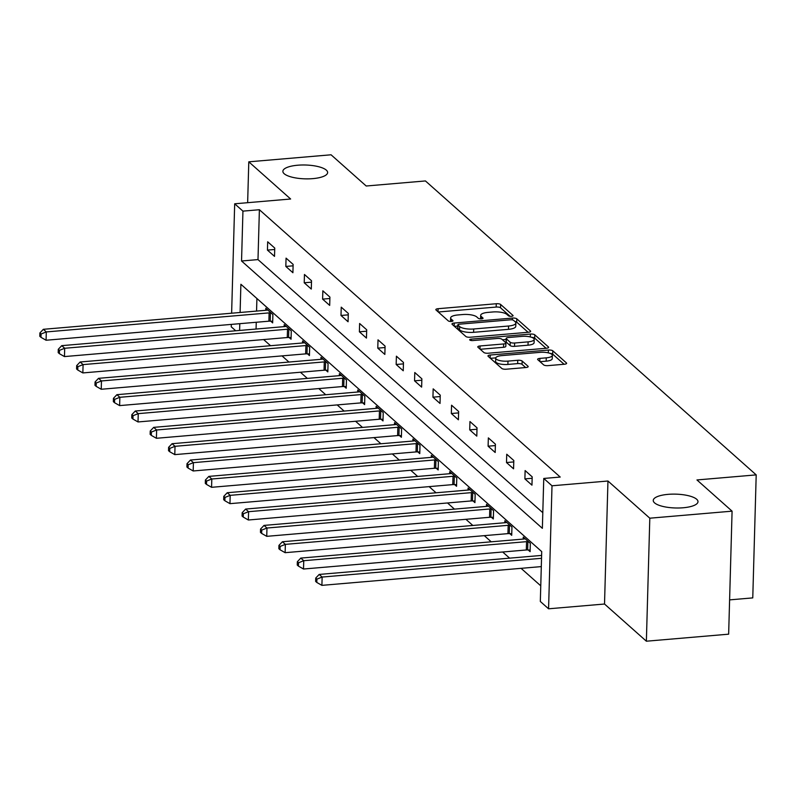 <?xml version="1.0" encoding="UTF-8"?>
<svg xmlns="http://www.w3.org/2000/svg" width="796" height="796" viewBox="0 0 796 796"><rect width="100%" height="100%" fill="white"/><g stroke="black" fill="none" stroke-linecap="round" stroke-linejoin="round"><path stroke-width="1.19" d="M511.49 316.32A2.398 0.746 1.6 0 0 513.082 315.664A2.398 0.746 1.6 0 0 512.942 315.405L500.654 304.48A3.433 1.065 1.6 0 0 496.266 303.734L438.118 308.699A3.433 1.065 1.6 0 0 435.84 309.634A3.433 1.065 1.6 0 0 436.039 310.002L448.337 320.927A2.398 0.746 1.6 0 0 451.412 321.455A2.398 0.746 1.6 0 0 453.004 320.808A2.398 0.746 1.6 0 0 452.854 320.549L451.262 319.126A10.985 3.393 1.6 0 1 450.626 317.942A10.985 3.393 1.6 0 1 457.899 314.957L462.745 314.539A10.985 3.393 1.6 0 1 476.784 316.947L478.376 318.36A2.398 0.746 1.6 0 0 481.451 318.888A2.398 0.746 1.6 0 0 483.043 318.241A2.398 0.746 1.6 0 0 482.903 317.972L481.311 316.559A10.985 3.393 1.6 0 1 480.665 315.375A10.985 3.393 1.6 0 1 487.948 312.39L492.794 311.972A10.985 3.393 1.6 0 1 506.833 314.38L508.425 315.793A2.398 0.746 1.6 0 0 511.49 316.32M668.073 494.356A22.378 6.915 1.6 0 0 653.247 500.435A22.378 6.915 1.6 0 0 683.167 507.768A22.378 6.915 1.6 0 0 697.992 501.689A22.378 6.915 1.6 0 0 668.073 494.356M297.704 165.22A22.378 6.915 1.6 0 0 282.879 171.299A22.378 6.915 1.6 0 0 312.798 178.632A22.378 6.915 1.6 0 0 327.624 172.553A22.378 6.915 1.6 0 0 297.704 165.22M543.658 364.886A3.433 1.065 1.6 0 0 548.046 365.633L564.354 364.24A3.433 1.065 1.6 0 0 566.633 363.304A3.433 1.065 1.6 0 0 566.434 362.936L552.782 350.807A3.433 1.065 1.6 0 0 548.394 350.051L490.236 355.026A3.433 1.065 1.6 0 0 487.968 355.951A3.433 1.065 1.6 0 0 488.167 356.329L501.818 368.458A3.433 1.065 1.6 0 0 506.206 369.215L525.917 367.523A3.433 1.065 1.6 0 0 528.186 366.598A3.433 1.065 1.6 0 0 527.987 366.22L522.146 361.036A3.433 1.065 1.6 0 0 517.758 360.28L507.987 361.115A9.184 2.836 1.6 0 1 495.709 358.11A9.184 2.836 1.6 0 1 501.798 355.613L540.076 352.339A9.184 2.836 1.6 0 1 552.354 355.344A9.184 2.836 1.6 0 1 546.265 357.842L539.887 358.389A3.433 1.065 1.6 0 0 537.608 359.324A3.433 1.065 1.6 0 0 537.807 359.692L543.658 364.886M732.081 511.161L728.648 634.173L646.372 641.208L649.805 518.196L732.081 511.161L696.958 479.948L756.2 474.884L425.432 180.941L366.2 186.005L331.066 154.792L248.79 161.827L290.63 199.01L234.681 203.796L242.939 211.129L259.387 209.726L560.215 477.053L543.758 478.456L552.006 485.789L548.573 608.801L540.325 601.468L541.718 551.598L240.889 284.272L240.103 312.49M649.805 518.196L607.955 481.013L552.006 485.789M528.375 332.26A3.433 1.065 1.6 0 0 530.643 331.335A3.433 1.065 1.6 0 0 530.444 330.957L516.793 318.828A3.433 1.065 1.6 0 0 512.405 318.072L454.257 323.047A3.433 1.065 1.6 0 0 451.979 323.982A3.433 1.065 1.6 0 0 452.178 324.35L465.839 336.479A3.433 1.065 1.6 0 0 470.227 337.235L528.375 332.26M534.783 334.817L548.434 346.947A3.433 1.065 1.6 0 1 548.643 347.325A3.433 1.065 1.6 0 1 546.364 348.25L488.217 353.225A3.433 1.065 1.6 0 1 483.829 352.469L477.988 347.275A3.433 1.065 1.6 0 1 477.779 346.907A3.433 1.065 1.6 0 1 480.058 345.971L503.639 343.962A3.433 1.065 1.6 0 0 505.918 343.026A3.433 1.065 1.6 0 0 505.719 342.658L501.838 339.205A3.433 1.065 1.6 0 0 497.45 338.459L472.904 340.559A2.398 0.746 1.6 0 1 469.69 339.773A2.398 0.746 1.6 0 1 471.282 339.116L530.395 334.061A3.433 1.065 1.6 0 1 534.783 334.817L534.693 338.141L546.096 348.28M248.79 161.827L247.646 202.691M729.604 599.876L752.767 597.895L756.2 474.884M259.387 209.726L257.994 259.595L542.802 512.684M267.446 250.103L274.52 256.382L274.749 248.073L267.675 241.785L267.446 250.103L274.71 249.476M285.834 266.441L292.908 272.73L293.137 264.411L286.062 258.133L285.834 266.441L293.097 265.814M304.221 282.779L311.296 289.067L311.525 280.759L304.45 274.471L304.221 282.779L311.485 282.162M322.609 299.127L329.683 305.405L329.912 297.097L322.848 290.809L322.609 299.127L329.872 298.5M340.996 315.465L348.071 321.753L348.31 313.435L341.235 307.156L340.996 315.465L348.27 314.848M359.384 331.803L366.459 338.091L366.697 329.783L359.623 323.494L359.384 331.803L366.657 331.186M377.782 348.15L384.846 354.429L385.085 346.121L378.01 339.832L377.782 348.15L385.045 347.524M396.169 364.488L403.244 370.777L403.473 362.459L396.398 356.18L396.169 364.488L403.433 363.871M414.557 380.826L421.631 387.115L421.86 378.806L414.786 372.518L414.557 380.826L421.82 380.209M432.944 397.174L440.019 403.453L440.248 395.144L433.173 388.856L432.944 397.174L440.208 396.547M451.332 413.512L458.406 419.8L458.635 411.482L451.561 405.204L451.332 413.512L458.595 412.895M469.72 429.86L476.794 436.138L477.023 427.83L469.958 421.542L469.72 429.86L476.983 429.233M488.107 446.198L495.182 452.486L495.41 444.168L488.346 437.89L488.107 446.198L495.381 445.571M506.495 462.536L513.569 468.824L513.808 460.516L506.734 454.227L506.495 462.536L513.768 461.919M524.892 478.884L531.957 485.162L532.196 476.854L525.121 470.565L524.892 478.884L532.156 478.257M543.28 495.221L543.509 486.913M263.625 339.554L270.56 345.713M282.013 355.892L288.948 362.051M300.41 372.239L307.336 378.399M318.798 388.577L325.723 394.736M337.186 404.915L344.111 411.074M355.573 421.263L362.498 427.422M373.961 437.601L380.896 443.76M392.348 453.949L399.284 460.108M410.736 470.287L417.671 476.446M429.124 486.625L436.059 492.784M447.521 502.973L454.446 509.132M465.909 519.31L472.834 525.469M484.296 535.648L491.222 541.807M502.684 551.996L509.609 558.155M521.072 568.334L540.763 585.826M256.909 298.51L256.561 311.087M256.252 322.271L256.063 329.037M270.749 321.186L272.66 322.877L272.889 314.569L265.824 308.281L265.764 310.291M289.137 337.524L291.047 339.215L291.276 330.907L284.212 324.619L284.152 326.639M307.525 353.862L309.435 355.563L309.674 347.245L302.599 340.967L302.54 342.976M325.922 370.21L327.823 371.901L328.061 363.593L320.987 357.305L320.927 359.324M344.31 386.548L346.22 388.239L346.449 379.931L339.375 373.642L339.315 375.662M362.697 402.885L364.608 404.587L364.837 396.269L357.762 389.99L357.702 392M381.085 419.233L382.995 420.925L383.224 412.617L376.15 406.328L376.1 408.348M399.473 435.571L401.383 437.273L401.612 428.954L394.537 422.676L394.488 424.686M417.86 451.919L419.771 453.611L419.999 445.302L412.935 439.014L412.875 441.024M436.248 468.257L438.158 469.948L438.387 461.64L431.323 455.352L431.263 457.372M454.635 484.595L456.546 486.296L456.785 477.978L449.71 471.7L449.65 473.71M473.033 500.943L474.933 502.634L475.172 494.326L468.098 488.038L468.038 490.047M491.421 517.281L493.321 518.972L493.56 510.664L486.485 504.375L486.426 506.395M509.808 533.618L511.719 535.32L511.947 527.002L504.873 520.723L504.813 522.733M528.196 549.966L530.106 551.658L530.335 543.35L523.261 537.061L523.211 539.081M541.598 555.419L541.668 553.419M607.955 481.013L604.522 604.025L646.372 641.208M604.522 604.025L548.573 608.801M235.715 330.778L231.248 326.808L231.318 324.4M242.939 211.129L241.546 260.998L542.365 528.325L543.758 478.456M231.626 313.216L234.681 203.796M239.795 323.673L239.606 330.449M257.994 259.595L241.546 260.998M480.665 315.375L480.575 318.699A10.985 3.393 1.6 0 0 480.595 318.907M450.626 317.942L450.536 321.266A10.985 3.393 1.6 0 0 450.546 321.475M510.127 316.31L500.555 307.803A3.433 1.065 1.6 0 0 496.177 307.057L438.288 312.002M457.8 326.061L454.426 326.35M528.106 332.29L516.703 322.151A3.433 1.065 1.6 0 0 514.833 321.485M513.539 320.34A2.398 0.746 1.6 0 0 510.475 319.813L459.431 324.181A2.398 0.746 1.6 0 0 457.839 324.838A2.398 0.746 1.6 0 0 457.979 325.096L459.66 326.589A10.985 3.393 1.6 0 0 473.7 328.987L508.584 326.012A10.985 3.393 1.6 0 0 515.868 323.027A10.985 3.393 1.6 0 0 515.221 321.833L513.539 320.34M457.899 327.902A2.398 0.746 1.6 0 0 457.74 328.161A2.398 0.746 1.6 0 0 457.889 328.42L457.979 325.096M515.868 323.027L515.768 326.35A10.985 3.393 1.6 0 1 508.495 329.335L473.6 332.32A10.985 3.393 1.6 0 1 459.561 329.912L457.889 328.42M480.237 349.275L503.55 347.285A3.433 1.065 1.6 0 0 505.818 346.35L505.918 343.026M502.465 339.773L506.137 339.454M528.116 341.862A9.184 2.836 1.6 0 0 534.196 339.375A9.184 2.836 1.6 0 0 521.917 336.37L508.435 337.514A3.433 1.065 1.6 0 0 506.156 338.449A3.433 1.065 1.6 0 0 506.365 338.827L510.236 342.27A3.433 1.065 1.6 0 0 514.624 343.016L528.116 341.862L528.017 345.195A9.184 2.836 1.6 0 0 534.106 342.698L534.196 339.375M506.156 338.449L506.067 341.773A3.433 1.065 1.6 0 0 506.266 342.151L506.365 338.827M528.017 345.195L514.534 346.34A3.433 1.065 1.6 0 1 510.146 345.593L506.266 342.151M534.693 338.141A3.433 1.065 1.6 0 0 531.778 337.365M552.354 355.344L552.255 358.668A9.184 2.836 1.6 0 1 546.175 361.165L540.056 361.692M495.709 358.11L495.619 361.434A9.184 2.836 1.6 0 0 507.888 364.439L507.987 361.115M525.649 367.553L522.047 364.359A3.433 1.065 1.6 0 0 517.659 363.603L507.888 364.439M495.749 357.872L490.416 358.329M564.085 364.26L552.683 354.13A3.433 1.065 1.6 0 0 550.016 353.374M267.725 309.972L267.317 310.082A3.492 1.085 -178.4 0 1 266.172 310.261L43.352 329.305L46.307 331.932L46.069 340.24L268.889 321.186A3.492 1.085 -178.4 0 1 270.202 321.166L272.71 321.256M41.074 334.002L39.89 332.957L39.8 336.28L40.974 337.325L41.074 334.002L46.307 331.932L269.118 312.878A3.492 1.085 -178.4 0 1 270.431 312.848L270.988 312.868M39.89 332.957L43.352 329.305M46.069 340.24L40.974 337.325M286.112 326.32L285.704 326.42A3.492 1.085 -178.4 0 1 284.56 326.599L61.75 345.653L64.695 348.27L64.456 356.578L287.276 337.534A3.492 1.085 -178.4 0 1 288.59 337.504L291.097 337.594M59.461 350.34L58.277 349.295L58.188 352.618L59.372 353.673L59.461 350.34L64.695 348.27L287.505 329.216A3.492 1.085 -178.4 0 1 288.819 329.196L289.376 329.216M58.277 349.295L61.75 345.653M64.456 356.578L59.372 353.673M304.51 342.658L304.092 342.758A3.492 1.085 -178.4 0 1 302.948 342.947L80.137 361.991L83.082 364.608L82.854 372.926L305.664 353.872A3.492 1.085 -178.4 0 1 306.977 353.842L309.485 353.941M77.849 366.687L76.675 365.633L76.575 368.966L77.759 370.011L77.849 366.687L83.082 364.608L305.893 345.564A3.492 1.085 -178.4 0 1 307.206 345.534L307.763 345.554M76.675 365.633L80.137 361.991M82.854 372.926L77.759 370.011M322.897 358.996L322.48 359.105A3.492 1.085 -178.4 0 1 321.335 359.285L98.525 378.329L101.47 380.956L101.241 389.264L324.052 370.22A3.492 1.085 -178.4 0 1 325.365 370.19L327.872 370.279M96.236 383.025L95.062 381.98L94.963 385.304L96.147 386.349L96.236 383.025L101.47 380.956L324.28 361.901A3.492 1.085 -178.4 0 1 325.594 361.872L326.151 361.891M95.062 381.98L98.525 378.329M101.241 389.264L96.147 386.349M341.285 375.344L340.867 375.443A3.492 1.085 -178.4 0 1 339.723 375.622L116.912 394.677L119.858 397.294L119.629 405.602L342.439 386.558A3.492 1.085 -178.4 0 1 343.753 386.528L346.26 386.617M114.624 399.363L113.45 398.318L113.35 401.642L114.534 402.696L114.624 399.363L119.858 397.294L342.678 378.249A3.492 1.085 -178.4 0 1 343.991 378.219L344.539 378.239M113.45 398.318L116.912 394.677M119.629 405.602L114.534 402.696M359.673 391.682L359.255 391.791A3.492 1.085 -178.4 0 1 358.11 391.97L135.3 411.015L138.245 413.631L138.016 421.95L360.827 402.895A3.492 1.085 -178.4 0 1 362.14 402.866L364.648 402.965M133.012 415.711L131.838 414.666L131.748 417.99L132.922 419.034L133.012 415.711L138.245 413.631L361.066 394.587A3.492 1.085 -178.4 0 1 362.379 394.557L362.926 394.577M131.838 414.666L135.3 411.015M138.016 421.95L132.922 419.034M378.06 408.03L377.652 408.129A3.492 1.085 -178.4 0 1 376.508 408.308L153.688 427.362L156.633 429.979L156.404 438.288L379.214 419.243A3.492 1.085 -178.4 0 1 380.528 419.213L383.035 419.303M151.409 432.049L150.225 431.004L150.136 434.327L151.31 435.372L151.409 432.049L156.633 429.979L379.453 410.925A3.492 1.085 -178.4 0 1 380.767 410.895L381.314 410.915M150.225 431.004L153.688 427.362M156.404 438.288L151.31 435.372M396.448 424.368L396.04 424.467A3.492 1.085 -178.4 0 1 394.896 424.646L172.075 443.7L175.03 446.317L174.792 454.625L397.612 435.581A3.492 1.085 -178.4 0 1 398.925 435.551L401.423 435.641M169.797 448.397L168.613 447.342L168.523 450.665L169.697 451.72L169.797 448.397L175.03 446.317L397.841 427.273A3.492 1.085 -178.4 0 1 399.154 427.243L399.701 427.263M168.613 447.342L172.075 443.7M174.792 454.625L169.697 451.72M414.835 440.705L414.427 440.815A3.492 1.085 -178.4 0 1 413.283 440.994L190.463 460.038L193.418 462.655L193.179 470.973L416 451.919A3.492 1.085 -178.4 0 1 417.313 451.889L419.82 451.989M188.184 464.735L187 463.69L186.911 467.013L188.085 468.058L188.184 464.735L193.418 462.655L416.228 443.611A3.492 1.085 -178.4 0 1 417.542 443.581L418.099 443.601M187 463.69L190.463 460.038M193.179 470.973L188.085 468.058M433.223 457.053L432.815 457.153A3.492 1.085 -178.4 0 1 431.671 457.332L208.86 476.386L211.806 479.003L211.567 487.311L434.387 468.267A3.492 1.085 -178.4 0 1 435.701 468.237L438.208 468.327M206.572 481.073L205.388 480.028L205.298 483.351L206.482 484.396L206.572 481.073L211.806 479.003L434.616 459.949A3.492 1.085 -178.4 0 1 435.929 459.919L436.487 459.949M205.388 480.028L208.86 476.386M211.567 487.311L206.482 484.396M451.621 473.391L451.203 473.491A3.492 1.085 -178.4 0 1 450.058 473.68L227.248 492.724L230.193 495.341L229.964 503.659L452.775 484.605A3.492 1.085 -178.4 0 1 454.088 484.575L456.596 484.674M224.96 497.42L223.785 496.366L223.686 499.689L224.87 500.744L224.96 497.42L230.193 495.341L453.004 476.297A3.492 1.085 -178.4 0 1 454.317 476.267L454.874 476.287M223.785 496.366L227.248 492.724M229.964 503.659L224.87 500.744M470.008 489.729L469.59 489.839A3.492 1.085 -178.4 0 1 468.446 490.018L245.636 509.062L248.581 511.689L248.352 519.997L471.162 500.943A3.492 1.085 -178.4 0 1 472.476 500.923L474.983 501.012M243.347 513.758L242.173 512.714L242.074 516.037L243.258 517.082L243.347 513.758L248.581 511.689L471.391 492.634A3.492 1.085 -178.4 0 1 472.705 492.605L473.262 492.625M242.173 512.714L245.636 509.062M248.352 519.997L243.258 517.082M488.396 506.077L487.978 506.176A3.492 1.085 -178.4 0 1 486.834 506.355L264.023 525.41L266.968 528.027L266.74 536.335L489.55 517.291A3.492 1.085 -178.4 0 1 490.863 517.261L493.371 517.35M261.735 530.096L260.561 529.051L260.461 532.375L261.645 533.419L261.735 530.096L266.968 528.027L489.789 508.972A3.492 1.085 -178.4 0 1 491.102 508.952L491.649 508.972M260.561 529.051L264.023 525.41M266.74 536.335L261.645 533.419M506.783 522.415L506.365 522.514A3.492 1.085 -178.4 0 1 505.221 522.703L282.411 541.748L285.356 544.365L285.127 552.683L507.938 533.628A3.492 1.085 -178.4 0 1 509.251 533.599L511.758 533.698M280.122 546.444L278.948 545.389L278.859 548.723L280.033 549.767L280.122 546.444L285.356 544.365L508.176 525.32A3.492 1.085 -178.4 0 1 509.49 525.29L510.037 525.31M278.948 545.389L282.411 541.748M285.127 552.683L280.033 549.767M525.171 538.753L524.753 538.862A3.492 1.085 -178.4 0 1 523.619 539.041L300.798 558.086L303.744 560.712L303.515 569.021L526.325 549.976A3.492 1.085 -178.4 0 1 527.639 549.946L530.146 550.036M298.52 562.782L297.336 561.737L297.246 565.06L298.42 566.105L298.52 562.782L303.744 560.712L526.564 541.658A3.492 1.085 -178.4 0 1 527.877 541.628L528.425 541.648M297.336 561.737L300.798 558.086M303.515 569.021L298.42 566.105M541.608 555.419L319.186 574.433L322.141 577.05L321.902 585.358L541.3 566.603M316.907 579.12L315.723 578.075L315.634 581.398L316.808 582.453L316.907 579.12L322.141 577.05L541.529 558.294M315.723 578.075L319.186 574.433M321.902 585.358L316.808 582.453M512.932 315.922L512.942 315.405M452.844 321.057L452.854 320.549M482.883 318.49L482.903 317.972M481.242 318.907L481.311 316.559M451.203 321.475L451.262 319.126M438.029 311.773L438.118 308.699M496.177 307.057L496.266 303.734M500.555 307.803L500.654 304.48M454.168 326.121L454.257 323.047M512.355 319.902L512.405 318.072M516.703 322.151L516.793 318.828M530.425 331.693L530.444 330.957M459.561 329.912L459.66 326.589M473.6 332.32L473.7 328.987M508.495 329.335L508.584 326.012M548.414 347.683L548.434 346.947M479.968 349.046L480.058 345.971M503.55 347.285L503.639 343.962M471.242 340.509L471.282 339.116M530.315 336.937L530.395 334.061M510.146 345.593L510.236 342.27M514.534 346.34L514.624 343.016M539.797 361.454L539.887 358.389M546.175 361.165L546.265 357.842M517.659 363.603L517.758 360.28M522.047 364.359L522.146 361.036M527.967 366.956L527.987 366.22M490.157 358.091L490.236 355.026M548.315 352.867L548.394 350.051M552.683 354.13L552.782 350.807M566.414 363.673L566.434 362.936M268.889 321.186L269.118 312.878M270.202 321.166L270.431 312.848M287.276 337.534L287.505 329.216M288.59 337.504L288.819 329.196M305.664 353.872L305.893 345.564M306.977 353.842L307.206 345.534M324.052 370.22L324.28 361.901M325.365 370.19L325.594 361.872M342.439 386.558L342.678 378.249M343.753 386.528L343.991 378.219M360.827 402.895L361.066 394.587M362.14 402.866L362.379 394.557M379.214 419.243L379.453 410.925M380.528 419.213L380.767 410.895M397.612 435.581L397.841 427.273M398.925 435.551L399.154 427.243M416 451.919L416.228 443.611M417.313 451.889L417.542 443.581M434.387 468.267L434.616 459.949M435.701 468.237L435.929 459.919M452.775 484.605L453.004 476.297M454.088 484.575L454.317 476.267M471.162 500.943L471.391 492.634M472.476 500.923L472.705 492.605M489.55 517.291L489.789 508.972M490.863 517.261L491.102 508.952M507.938 533.628L508.176 525.32M509.251 533.599L509.49 525.29M526.325 549.976L526.564 541.658M527.639 549.946L527.877 541.628M457.74 328.161L457.839 324.838"/></g></svg>

